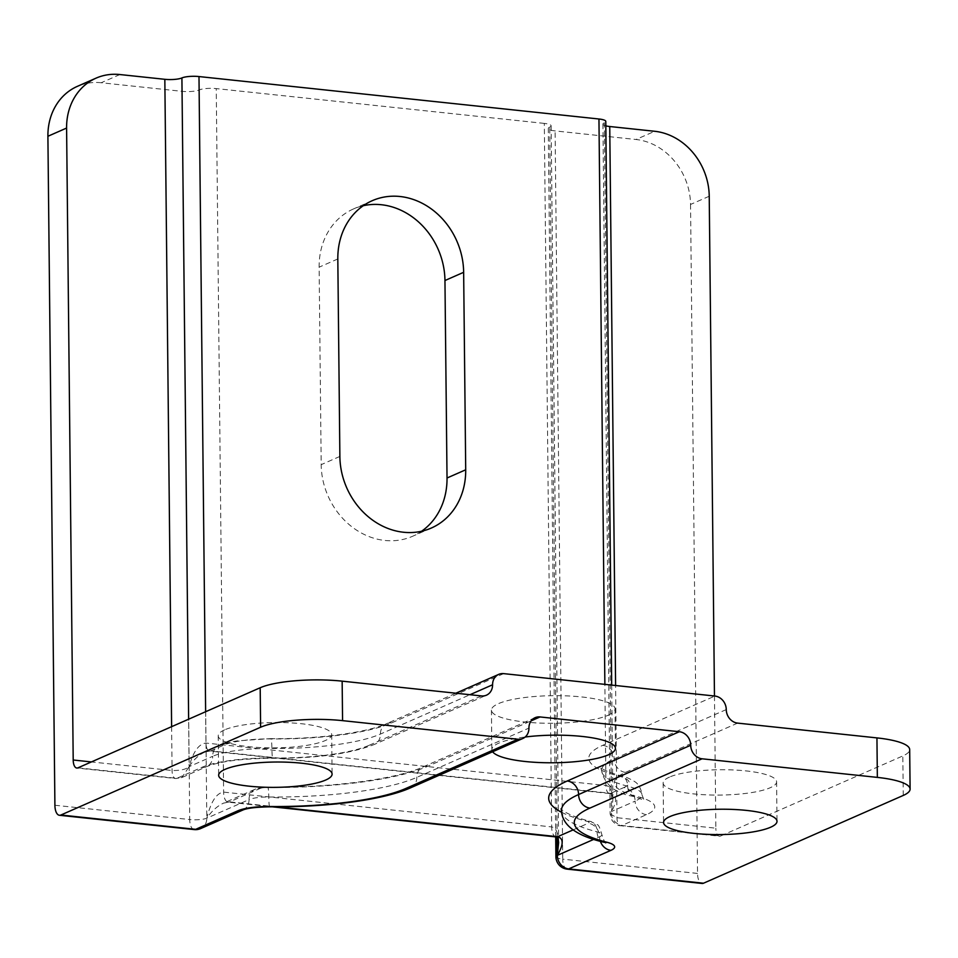 <?xml version="1.0" encoding="UTF-8"?>
<svg xmlns="http://www.w3.org/2000/svg" width="958" height="958" viewBox="0 0 958 958"><rect width="100%" height="100%" fill="white"/><g stroke="black" fill="none" stroke-linecap="round" stroke-linejoin="round"><path stroke-width="0.72" stroke-dasharray="4.79 3.59" d="M492.616 751.755A61.791 13.795 -0.6 0 1 491.849 749.623A61.791 13.795 -0.6 0 1 525.152 737.013M608.055 715.291A61.791 13.795 179.4 0 0 615.012 708.824A61.791 13.795 179.4 0 0 553.077 695.688A61.791 13.795 179.4 0 0 491.43 710.129A61.791 13.795 179.4 0 0 538.624 723.027A61.791 13.795 179.4 0 0 608.055 715.291M714.464 695.999L715.854 828.191L616.976 817.701L610.138 813.941L611.563 811.474L612.88 799.858C612.593 791.14 610.282 786.35 605.935 785.5L205.97 743.061C198.821 743.839 193.205 751.695 189.121 766.651C193.504 759.826 198.689 754.976 204.689 752.114L210.736 750.88L610.713 793.32C616.892 795.068 617.18 801.128 611.563 811.474C610.833 818.312 614.234 822.994 621.754 825.521L720.62 836.011L902.831 755.934A60.785 13.568 179.4 0 0 909.681 749.575M669.534 777.07A56.726 12.67 179.4 0 0 663.14 782.997A56.726 12.67 179.4 0 0 719.997 795.068A56.726 12.67 179.4 0 0 776.603 781.812A56.726 12.67 179.4 0 0 733.277 769.969A56.726 12.67 179.4 0 0 669.534 777.07M709.231 196.246L690.538 204.461A60.785 52.51 66.3 0 0 635.992 139.497L654.685 131.282M276.383 806.864L229.585 801.894L223.418 803.175C217.191 806.133 211.646 811.139 206.796 818.18C210.868 801.726 216.472 793.044 223.621 792.11L551.676 826.922L544.312 123.402A12.658 2.826 -0.6 0 1 551.137 125.833A12.658 2.826 -0.6 0 1 549.712 127.151A12.658 2.826 179.4 0 0 548.275 128.48A12.658 2.826 179.4 0 0 555.101 130.911L635.992 139.497M544.312 123.402L216.245 88.591L223.621 792.11A12.658 5.724 96.1 0 0 228.124 802.145L272.491 806.852M119.894 74.544L101.213 82.747L182.104 91.333A12.658 2.826 179.4 0 0 199.18 89.956A12.658 2.826 -0.6 0 1 216.245 88.591M605.815 125.845A12.658 2.826 -0.6 0 1 602.917 124.085A12.658 2.826 -0.6 0 1 604.342 122.756A12.658 2.826 179.4 0 0 605.779 121.438M101.213 82.747A60.785 52.51 66.3 0 0 77.37 86.352M421.58 531.235A70.916 61.252 -113.7 0 1 412.635 536.252A70.916 61.252 -113.7 0 1 321.193 464.654L319.122 267.174A70.916 61.252 -113.7 0 1 353.514 208.928A70.916 61.252 -113.7 0 1 363.25 205.731M690.538 204.461L697.544 873.433A12.658 5.724 -83.9 0 0 702.046 883.456M556.323 836.969L556.191 836.945A12.658 5.724 96.1 0 1 551.676 826.922C556.011 827.808 558.322 832.993 558.634 842.489M171.614 726.679L172.069 770.495A10.131 4.574 -83.9 0 0 175.673 778.519A10.131 4.574 -83.9 0 0 176.847 778.315L181.948 777.513L189.121 766.651C186.199 769.346 180.511 770.627 172.069 770.495L91.393 761.933M602.917 124.085L610.138 813.929L612.102 820.515C615.12 824.084 617.958 825.82 620.604 825.724A10.131 4.574 96.1 0 1 616.976 817.701L615.599 685.509M720.62 836.011A10.131 4.574 96.1 0 1 719.446 836.214A10.131 4.574 96.1 0 1 715.854 828.191M224.627 729.852A56.726 12.67 179.4 0 0 218.232 735.792A56.726 12.67 179.4 0 0 275.09 747.863A56.726 12.67 179.4 0 0 331.696 734.606A56.726 12.67 179.4 0 0 288.37 722.751A56.726 12.67 179.4 0 0 224.627 729.852M903.25 795.439L902.831 755.934M737.624 723.11L625.49 772.388A98.77 22.046 179.4 0 0 637.525 796.637A73.443 16.394 -0.6 0 1 646.482 814.659L621.754 825.521A10.131 4.574 96.1 0 1 620.604 825.724L719.446 836.214M339.874 456.439L321.193 464.654M567.232 869.157A12.658 5.724 96.1 0 1 562.729 859.134L697.544 873.433M555.903 856.692A12.658 2.826 179.4 0 0 562.729 859.134L555.101 130.911M194.234 829.58A12.658 5.724 96.1 0 1 189.72 819.545A12.658 2.826 179.4 0 0 206.796 818.18L249.044 799.607A12.658 10.933 -113.7 0 1 255.187 789.212A12.658 10.933 -113.7 0 1 260.145 788.458L229.585 801.894A12.658 5.724 96.1 0 1 228.124 802.145L223.525 803.127M199.18 89.956L206.796 818.18A12.658 10.933 -113.7 0 1 200.665 828.574M54.905 805.247L189.72 819.545L182.104 91.333M242.901 810.013A12.658 10.933 66.3 0 0 249.044 799.607A20.262 4.527 -0.6 0 1 268.779 796.996A151.951 33.925 179.4 0 0 416.814 777.369L528.936 728.092M561.568 812.276A164.62 36.751 179.4 0 0 587.29 821.401A7.592 1.7 -0.6 0 1 588.212 823.269L573.255 829.844M260.145 788.458A7.592 1.7 -0.6 0 1 267.557 787.476A164.62 36.751 179.4 0 0 427.915 766.22L531.175 720.847M600.367 841.316A12.658 10.933 -113.7 0 1 599.576 836.801A12.658 10.933 66.3 0 0 588.212 823.269M561.472 810.432A151.951 33.925 179.4 0 0 597.109 831.831A20.262 4.527 -0.6 0 1 601.864 834.681A20.262 4.527 -0.6 0 1 599.576 836.801L593.792 839.352M557.149 837.256L549.712 127.151M726.26 709.579L614.126 758.856A111.439 24.872 179.4 0 0 601.576 770.519A111.439 24.872 179.4 0 0 627.706 786.207A60.785 13.568 -0.6 0 1 641.968 794.769A60.785 13.568 -0.6 0 1 635.118 801.128A12.658 10.933 66.3 0 0 623.754 787.584L610.713 793.32A10.131 4.574 96.1 0 1 609.563 793.523A10.131 4.574 96.1 0 1 609.539 793.523A10.131 4.574 96.1 0 1 605.935 785.5L604.869 684.371M205.635 711.722L205.97 743.061A10.131 4.574 -83.9 0 0 209.574 751.084A10.131 4.574 -83.9 0 0 210.736 750.88L223.789 745.144A12.658 10.933 66.3 0 0 218.819 745.899A12.658 10.933 66.3 0 0 212.676 756.305A60.785 13.568 -0.6 0 1 271.892 748.449A111.439 24.872 179.4 0 0 380.446 734.056L469.971 694.718M77.981 767.825L176.847 778.315L201.575 767.454A12.658 10.933 66.3 0 0 206.533 766.699A12.658 10.933 66.3 0 0 212.676 756.305L189.121 766.651L188.63 719.195M646.482 814.659A12.658 10.933 66.3 0 1 635.118 801.128L611.563 811.474L604.342 122.756M503.68 673.63L391.547 722.907A124.097 27.71 -0.6 0 1 270.659 738.929A48.116 10.742 179.4 0 0 223.789 745.144M623.754 787.584A48.116 10.742 179.4 0 0 617.886 775.776A124.097 27.71 -0.6 0 1 602.762 745.324L714.896 696.047M617.886 775.776A12.658 9.472 104.3 0 1 621.155 775.848A12.658 9.472 104.3 0 1 627.706 786.207A12.658 9.472 -75.7 0 0 634.268 796.565A12.658 9.472 -75.7 0 0 637.525 796.637M602.762 745.324A12.658 10.933 -113.7 0 1 614.126 758.856A12.658 10.933 66.3 0 0 625.49 772.388M201.575 767.454A73.443 16.394 -0.6 0 1 273.126 757.97A12.658 1.102 90.5 0 1 272.874 758.281A12.658 1.102 90.5 0 1 271.892 748.449A12.658 1.102 90.5 0 0 270.91 738.618C318.152 739.348 367.716 732.427 386.589 723.661A12.658 10.933 66.3 0 0 380.446 734.056A12.658 10.933 66.3 0 1 374.303 744.462C350.46 753.826 316.643 758.437 272.874 758.281C241.979 758.52 219.873 761.323 206.533 766.699L181.936 777.513L175.697 778.507L76.808 768.029M273.126 757.97A98.77 22.046 179.4 0 0 369.333 745.216A12.658 10.933 66.3 0 0 374.303 744.462L486.436 695.185M369.333 745.216L481.467 695.927M410.671 787.775A12.658 10.933 66.3 0 0 416.814 777.369A12.658 10.933 -113.7 0 1 422.945 766.975A12.658 10.933 -113.7 0 1 427.915 766.22M269.761 806.828A12.658 1.102 90.5 0 1 268.779 796.996A12.658 1.102 -89.5 0 0 267.797 787.165A12.658 1.102 -89.5 0 0 267.557 787.476M603.66 842.19A12.658 9.472 104.3 0 1 597.109 831.831A12.658 9.472 -75.7 0 0 590.523 821.473A12.658 9.472 -75.7 0 0 587.29 821.401M391.547 722.907A12.658 10.933 66.3 0 0 386.589 723.661L455.864 693.221M270.659 738.929A12.658 1.102 90.5 0 1 270.91 738.618L238.099 740.809C233.692 741.181 227.262 742.881 218.819 745.899L204.689 752.114M337.815 258.959L319.122 267.174M491.43 710.129L491.849 749.623M615.012 708.824L615.431 748.33M431.328 528.038L412.635 536.252M535.079 717.698L422.945 766.975C396.863 779.01 330.977 788.087 267.797 787.165C265.45 786.781 261.247 787.464 255.187 789.212L223.418 803.175M555.7 836.897L548.275 128.48M204.796 752.066L209.574 751.072L609.539 793.523M609.563 793.511C611.719 793.859 612.821 796.014 612.869 799.99M611.683 685.09L612.88 799.858M641.968 794.769L644.075 800.229L634.268 796.565C615.575 793.559 604.678 784.877 601.576 770.519L600.702 767.478C600.151 766.867 601.792 770.603 621.155 775.848C624.64 776.399 629.107 778.291 634.567 781.5C634.004 781.465 640.387 783.56 641.968 794.769M551.137 125.833L558.646 842.609M606.103 842.98C605.54 844.166 604.127 841.399 601.864 834.681C599.983 827.7 598.331 824.335 596.93 824.563L590.547 821.485C564.322 814.611 560.191 808.157 561.101 808.803M372.195 200.713L353.514 208.928M663.14 782.997L663.559 822.491M776.603 781.812L777.01 821.305M218.232 735.792L218.652 775.285M331.696 734.606L332.103 774.1"/><path stroke-width="1.44" d="M525.152 737.013A61.791 13.795 -0.6 0 1 615.431 748.33A61.791 13.795 -0.6 0 1 608.462 754.796A61.791 13.795 -0.6 0 1 543.761 762.688A61.791 13.795 -0.6 0 1 492.616 751.755M910.1 789.081L909.681 749.575A60.785 13.568 179.4 0 0 876.941 737.9L877.348 777.393A60.785 13.568 -0.6 0 1 910.1 789.081A60.785 13.568 -0.6 0 1 903.25 795.439L703.519 883.216L568.693 868.906A12.658 5.724 96.1 0 1 567.232 869.157L702.046 883.456A12.658 5.724 -83.9 0 0 703.519 883.216M531.175 720.847L540.049 716.943A12.658 10.933 66.3 0 0 535.079 717.698A12.658 10.933 66.3 0 0 528.936 728.092A12.658 10.933 -113.7 0 1 522.805 738.498A12.658 10.933 -113.7 0 1 517.835 739.241L342.569 720.644L342.15 681.15L481.467 695.927A12.658 10.933 66.3 0 0 486.436 695.185A12.658 10.933 66.3 0 0 492.58 684.778A12.658 10.933 -113.7 0 1 498.711 674.384A12.658 10.933 -113.7 0 1 503.68 673.63L714.896 696.047A12.658 10.933 -113.7 0 1 726.26 709.579A12.658 10.933 66.3 0 0 737.624 723.11L876.941 737.9M540.049 716.943L679.354 731.72L567.232 781.01A164.62 36.751 179.4 0 0 561.568 812.276M877.348 777.393L702.082 758.796A12.658 10.933 -113.7 0 1 690.718 745.264A12.658 10.933 66.3 0 0 679.354 731.72M615.599 685.509L609.743 126.516L654.685 131.282A60.785 52.51 -113.7 0 1 709.231 196.246L714.464 695.999M205.635 711.722L198.989 76.556A12.658 2.826 179.4 0 0 181.912 77.933A12.658 2.826 -0.6 0 1 164.836 79.31L119.894 74.544A60.785 52.51 -113.7 0 0 96.063 78.137L77.37 86.352A60.785 52.51 66.3 0 0 47.9 136.275L54.905 805.247A12.658 5.724 96.1 0 0 59.408 815.27A12.658 5.724 96.1 0 0 60.881 815.019L260.612 727.242A60.785 13.568 -0.6 0 1 342.569 720.644M198.989 76.556L598.954 118.996L604.869 684.371M611.683 685.09L605.779 121.438A12.658 2.826 179.4 0 0 598.954 118.996M609.743 126.516A12.658 2.826 -0.6 0 1 605.815 125.845M47.9 136.275L66.593 128.061A60.785 52.51 -113.7 0 1 96.063 78.137M66.593 128.061L73.203 760.005A10.131 4.574 -83.9 0 0 76.808 768.029A10.131 4.574 -83.9 0 0 77.981 767.825L260.193 687.748L260.612 727.242M342.15 681.15A60.785 13.568 179.4 0 0 260.193 687.748M225.046 769.358A56.726 12.67 -0.6 0 1 288.789 762.257A56.726 12.67 -0.6 0 1 332.103 774.1A56.726 12.67 -0.6 0 1 275.497 787.356A56.726 12.67 -0.6 0 1 218.652 775.285A56.726 12.67 -0.6 0 1 225.046 769.358M363.25 205.731A70.916 61.252 -113.7 0 1 444.955 280.526L447.027 478.006A70.916 61.252 -113.7 0 1 421.58 531.235M463.648 272.312L465.708 469.791A70.916 61.252 -113.7 0 1 431.328 528.038A70.916 61.252 -113.7 0 1 339.874 456.439L337.815 258.959A70.916 61.252 -113.7 0 1 372.195 200.713A70.916 61.252 -113.7 0 1 463.648 272.312L444.955 280.526M558.634 842.489L557.328 855.374C563.651 844.705 563.759 838.478 557.652 836.705A12.658 5.724 96.1 0 1 556.191 836.957C557.281 836.118 558.095 837.975 558.634 842.489M669.953 816.563A56.726 12.67 -0.6 0 1 733.696 809.462A56.726 12.67 -0.6 0 1 777.01 821.317A56.726 12.67 -0.6 0 1 720.404 834.562A56.726 12.67 -0.6 0 1 663.559 822.491A56.726 12.67 -0.6 0 1 669.953 816.563M91.393 761.933L73.203 760.005M164.836 79.31L171.614 726.679M517.835 739.241L405.701 788.518A139.293 31.099 -0.6 0 1 270.012 806.504A32.919 7.353 179.4 0 0 237.943 810.755L195.695 829.329L60.881 815.019M465.708 469.791L447.027 478.006M600.367 841.316A12.658 10.933 -113.7 0 0 610.941 850.345L568.693 868.906A12.658 10.933 -113.7 0 1 557.328 855.374A12.658 2.826 179.4 0 0 555.903 856.692A12.658 12.658 0 0 0 567.232 869.157M573.255 829.844L557.652 836.705L276.383 806.864M195.695 829.329A12.658 5.724 96.1 0 1 194.234 829.58A12.658 12.658 0 0 0 200.665 828.574A12.658 10.933 -113.7 0 1 195.695 829.329M237.943 810.755A12.658 10.933 66.3 0 0 242.901 810.013C247.296 808.133 256.253 807.067 269.761 806.828C326.211 807.39 382.841 800.193 410.671 787.775L522.805 738.498M593.792 839.352L557.328 855.374L557.149 837.256M610.941 850.345A32.919 7.353 179.4 0 0 606.929 842.262A139.293 31.099 -0.6 0 1 589.96 808.073L702.082 758.796M181.912 77.933L188.63 719.195M469.971 694.718L492.58 684.778M690.718 745.264L578.596 794.541A151.951 33.925 179.4 0 0 561.472 810.432C561.999 825.066 576.057 835.651 603.66 842.19L605.288 842.405M589.96 808.073A12.658 10.933 -113.7 0 1 578.596 794.541A12.658 10.933 66.3 0 0 567.232 781.01M606.929 842.262A12.658 9.472 104.3 0 1 603.66 842.19M405.701 788.518A12.658 10.933 66.3 0 0 410.671 787.775M272.491 806.852L556.179 836.957M194.234 829.58L59.408 815.27M200.665 828.574L242.901 810.013M555.903 856.692L555.7 836.897M561.101 808.803L561.472 810.432M498.711 674.384L455.864 693.221"/></g></svg>

